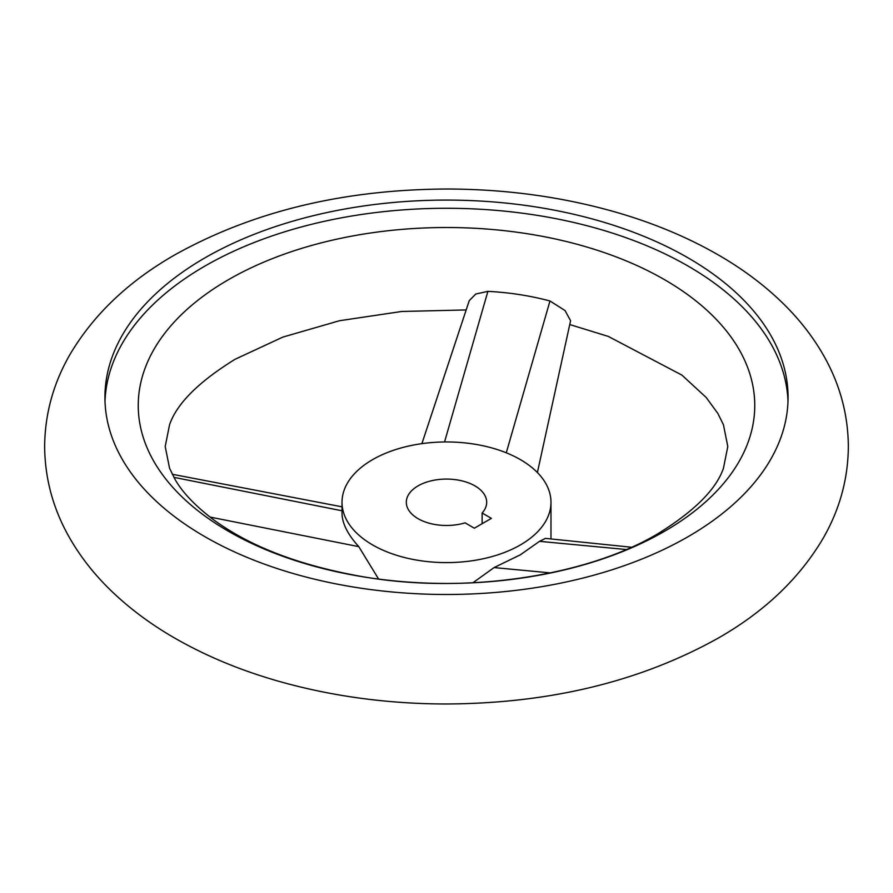 <?xml version="1.0" encoding="UTF-8"?>
<svg xmlns="http://www.w3.org/2000/svg" width="893" height="893" viewBox="0 0 893 893"><rect width="100%" height="100%" fill="white"/><g stroke="black" fill="none" stroke-linecap="round" stroke-linejoin="round"><path stroke-width="1.34" d="M421.898 443.654L469.249 300.64L475.779 294.031L487.891 291.364C509.2 292.446 529.895 295.65 549.976 300.974L565.035 310.552L570.582 320.743L537.396 472.542M204.977 257.843A341.572 197.208 180 0 1 577.213 215.09A341.572 197.208 180 0 1 788.072 397.285A341.572 197.208 180 0 1 688.023 536.726A341.572 197.208 180 0 1 315.787 579.479A341.572 197.208 180 0 1 104.927 397.285A341.572 197.208 180 0 1 204.977 257.843M664.47 531.324A308.252 177.964 0 0 0 664.47 279.643A308.252 177.964 0 0 0 228.53 279.643A308.252 177.964 0 0 0 228.53 531.324A308.252 177.964 0 0 0 664.47 531.324M787.994 401.381A341.572 197.208 0 0 0 573.92 222.513A341.572 197.208 0 0 0 204.977 266.036A341.572 197.208 0 0 0 105.006 401.381M520.385 544.931A104.481 60.322 0 0 0 550.981 502.279A104.481 60.322 0 0 0 486.484 446.545A104.481 60.322 0 0 0 372.615 459.627A104.481 60.322 0 0 0 342.019 502.279A104.481 60.322 0 0 0 406.516 558.013A104.481 60.322 0 0 0 520.385 544.931M472.922 582.772L494.075 567.58L520.385 554.799L539.517 541.337L545.456 538.379L631.384 547.23M418.08 485.87A40.185 23.196 0 0 0 406.315 502.279A40.185 23.196 0 0 0 465.086 522.851L474.35 528.198L491.396 518.353L482.131 513.006A40.185 23.196 0 0 0 486.685 502.279A40.185 23.196 0 0 0 461.882 480.847A40.185 23.196 0 0 0 418.08 485.87M342.019 502.279L342.019 513.352C342.164 523.443 347.757 534.539 358.785 546.65L378.587 579.032M482.131 523.7L482.131 513.006M494.075 567.58L550.534 572.904M539.517 541.337L626.183 549.519M506.275 452.807L549.976 300.974M444.547 441.968L487.891 291.364M358.785 546.65L210.011 517.058M342.019 510.774L173.878 477.342M44.65 446.5C44.896 478.748 53.223 509.222 69.632 537.921C80.147 556.25 93.318 573.206 109.147 588.8C127.677 607.017 149.131 623.214 173.51 637.379C204.932 655.596 239.904 670.208 278.404 681.192C331.314 696.183 386.859 703.784 445.027 703.985C549.039 703.662 640.08 681.716 718.162 638.149C764.575 611.66 799.648 578.251 823.368 537.921C839.777 509.222 848.104 478.748 848.35 446.5C848.104 414.252 839.777 383.778 823.368 355.079C812.853 336.75 799.681 319.794 783.853 304.2C765.323 285.983 743.869 269.786 719.49 255.621C688.068 237.404 653.096 222.792 614.596 211.808C561.686 196.817 506.141 189.216 447.973 189.015C343.961 189.338 252.92 211.284 174.838 254.851C128.425 281.34 93.352 314.749 69.632 355.079C53.223 383.778 44.896 414.252 44.65 446.5M569.745 324.55L608.267 336.404L681.872 375.082L706.218 397.497L717.883 413.492L723.442 424.744L727.795 446.5L723.442 468.256C716.242 489.331 694.386 511.153 657.884 533.746C587.27 575.885 465.42 594.816 361.866 576.543C297.905 565.146 247.662 545.601 211.128 517.918C194.194 504.735 182.183 491.931 175.117 479.508L169.558 468.256L165.205 446.5L169.558 424.744C176.758 403.669 198.614 381.847 235.116 359.254L282.847 337.096L339.418 320.743L401.638 311.478L466.168 309.938M550.981 502.279L550.981 538.948M172.249 474.261L342.019 506.822"/></g></svg>
